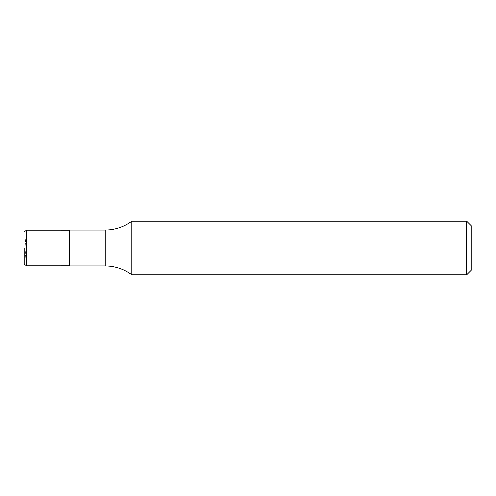 <?xml version="1.0" encoding="UTF-8"?>
<svg xmlns="http://www.w3.org/2000/svg" width="496" height="496" viewBox="0 0 496 496"><rect width="100%" height="100%" fill="white"/><g stroke="black" fill="none" stroke-linecap="round" stroke-linejoin="round"><path stroke-width="0.37" stroke-dasharray="2.48 1.86" d="M471.2 225.68L471.2 270.32M466.736 221.216L466.736 274.784M69.44 230.008L69.44 265.992M131.756 221.216L131.756 274.784M69.44 248L69.44 265.85L69.44 230.15L69.44 248L26.586 248L69.44 248M25.922 248L24.806 248L25.922 248L24.806 232.054L24.806 263.946L25.922 248M105.152 230.008L105.152 265.992M26.586 230.144L26.586 265.856M24.8 248L24.8 231.93"/><path stroke-width="0.74" d="M466.736 221.216L466.736 274.784L471.2 270.32L471.2 225.68L466.736 221.216L131.756 221.216C123.833 227.001 114.96 229.933 105.152 230.008L69.44 230.008L69.44 265.992L105.152 265.992L105.152 230.008M466.736 274.784L131.756 274.784L131.756 221.216M26.586 248L25.922 248L26.586 248M24.8 248L24.8 264.07C24.335 264.256 24.93 264.852 26.586 265.856L26.586 230.144C24.93 231.148 24.335 231.744 24.8 231.93M131.756 274.784C123.833 268.999 114.96 266.067 105.152 265.992M69.44 230.15L26.586 230.144M69.44 265.85L26.586 265.856"/></g></svg>
